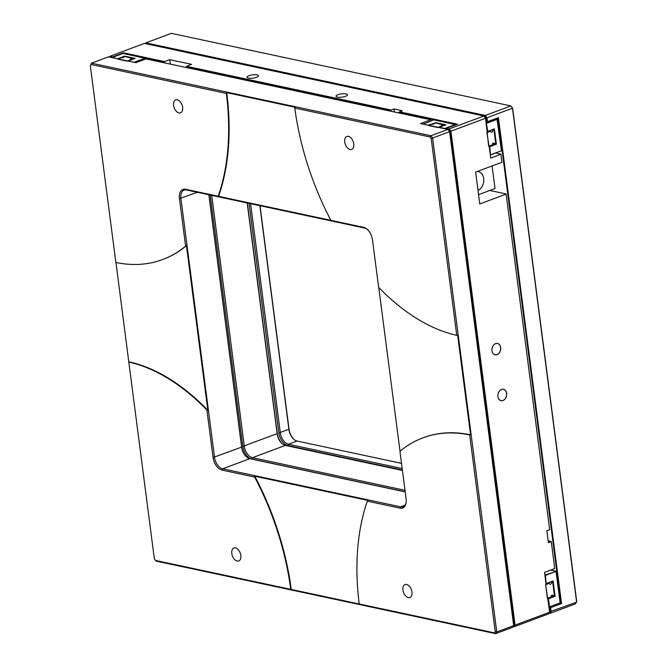 <?xml version="1.0" encoding="UTF-8"?>
<svg xmlns="http://www.w3.org/2000/svg" width="667" height="667" viewBox="0 0 667 667"><rect width="100%" height="100%" fill="white"/><g stroke="black" fill="none" stroke-linecap="round" stroke-linejoin="round"><path stroke-width="1" d="M177.264 99.783A6.92 4.177 69.5 0 1 182.399 106.103A6.92 4.177 69.5 0 1 180.532 112.831A6.92 4.177 69.5 0 1 178.964 112.923A6.92 4.177 69.5 0 1 173.829 106.603A6.92 4.177 69.5 0 1 175.696 99.875A6.92 4.177 69.5 0 1 177.264 99.783M235.459 547.899A6.92 4.177 69.5 0 1 240.604 554.227A6.92 4.177 69.5 0 1 238.736 560.955A6.92 4.177 69.5 0 1 237.169 561.047A6.92 4.177 69.5 0 1 232.033 554.727A6.92 4.177 69.5 0 1 233.9 547.991A6.92 4.177 69.5 0 1 235.459 547.899M406.587 584.475A6.92 4.177 69.5 0 1 411.731 590.804A6.92 4.177 69.5 0 1 409.863 597.532A6.92 4.177 69.5 0 1 408.296 597.624A6.92 4.177 69.5 0 1 403.16 591.304A6.92 4.177 69.5 0 1 405.019 584.567A6.92 4.177 69.5 0 1 406.587 584.475M348.391 136.36A6.92 4.177 69.5 0 1 353.527 142.68A6.92 4.177 69.5 0 1 351.659 149.408A6.92 4.177 69.5 0 1 350.092 149.5A6.92 4.177 69.5 0 1 344.956 143.18A6.92 4.177 69.5 0 1 346.823 136.452A6.92 4.177 69.5 0 1 348.391 136.36M430.857 120.994L430.699 119.768L145.948 58.904L135.768 62.706L108.388 56.853L91.471 63.173L430.982 135.734L447.899 129.423L420.518 123.57L430.699 119.768L430.915 120.977M226.738 92.655L226.346 93.422A209.621 126.463 69.5 0 1 218.201 196.248L330.882 220.335A209.621 126.463 69.5 0 1 294.797 108.054L295.189 107.287L226.738 92.655A209.621 126.463 69.5 0 1 218.476 196.615M115.966 262.498L128.806 362.064A209.621 126.463 69.5 0 1 206.912 410.047L207.837 410.347L186.443 245.623L185.618 246.106L179.448 198.616A11.531 6.953 69.5 0 1 185.559 189.27L218.201 196.248M367.534 229.631A10.48 6.32 -110.5 0 0 364.44 228.014L186.468 189.978A10.48 6.32 -110.5 0 0 184.1 190.112A10.48 6.32 -110.5 0 0 180.915 198.466L214.541 457.387A10.48 6.32 -110.5 0 0 222.686 468.809L400.65 506.845A10.48 6.32 -110.5 0 0 403.026 506.703A10.48 6.32 -110.5 0 0 406.186 502.009M330.882 220.335L363.523 227.314A11.531 6.953 69.5 0 1 367.242 229.356A11.531 6.953 69.5 0 1 372.478 239.87L378.648 287.36A209.621 126.463 69.5 0 0 456.753 335.334L431.199 138.578L432.608 138.019L496.765 631.949L495.656 633.65L156.136 561.08L155.511 560.438L359.213 603.977A209.621 126.463 69.5 0 1 367.359 501.159L368.017 500.442L254.794 476.238L254.669 477.072A209.621 126.463 69.5 0 1 290.754 589.345M185.618 246.106A209.621 126.463 69.5 0 1 162.631 259.555A209.621 126.463 69.5 0 1 115.866 262.481L90.312 65.716L91.471 63.173L90.312 65.716M226.346 93.422L91.104 64.516M128.806 362.064L154.36 558.829L155.511 560.438M128.864 361.797A209.621 126.463 69.5 0 1 207.837 410.347M186.443 245.623A209.621 126.463 69.5 0 1 163.098 259.38A209.621 126.463 69.5 0 1 162.865 259.463M254.669 477.072L222.028 470.093A11.531 6.953 69.5 0 1 213.073 457.529L206.912 410.047M405.211 491.913L249.775 458.688A10.48 6.32 69.5 0 1 246.398 456.828A10.48 6.32 69.5 0 1 241.637 447.274L208.846 194.756M208.904 194.772L241.679 447.09A10.897 6.578 -110.5 0 0 246.515 456.928M431.199 138.578L430.048 136.96L430.982 135.734L432.608 138.019L449.525 131.707L447.899 129.423L449.591 131.699L513.682 625.638L449.591 131.699M430.048 136.96L294.797 108.054M495.239 631.682L496.765 631.949L513.682 625.638L512.564 627.339L495.656 633.65L494.455 632.883L495.239 631.682L469.685 434.926L470.568 434.834L457.637 335.251L456.753 335.334M423.161 437.76A209.621 126.463 69.5 0 1 423.395 437.677L422.928 437.852A209.621 126.463 69.5 0 0 399.942 451.301L406.103 498.791A11.531 6.953 69.5 0 1 406.145 502.401A11.531 6.953 69.5 0 1 400 508.137L367.359 501.159M359.213 603.977L494.455 632.883M422.928 437.852A209.621 126.463 69.5 0 1 469.685 434.926M423.395 437.677A209.621 126.463 69.5 0 1 470.568 434.834M378.756 287.469L400.025 451.234M254.794 476.238A209.621 126.463 69.5 0 1 291.304 589.77M337.435 97.124A5.761 1.651 -7.4 0 0 343.855 96.807A5.761 1.651 -7.4 0 0 347.457 94.772A5.761 1.651 -7.4 0 0 346.048 93.905A5.761 1.651 -7.4 0 0 339.636 94.222A5.761 1.651 -7.4 0 0 336.026 96.256A5.761 1.651 -7.4 0 0 337.435 97.124M491.979 350.784A5.82 4.327 102.1 0 0 497.04 354.686A5.82 4.327 102.1 0 0 500.675 347.54A5.82 4.327 102.1 0 0 495.606 343.63A5.82 4.327 102.1 0 0 491.979 350.784M491.988 350.759A5.761 4.294 102.1 0 0 495.089 354.794A5.761 4.294 102.1 0 0 500.6 347.549A5.761 4.294 102.1 0 0 497.499 343.513A5.761 4.294 102.1 0 0 491.988 350.759M497.932 396.59A5.82 4.327 102.1 0 0 502.993 400.492A5.82 4.327 102.1 0 0 506.62 393.347A5.82 4.327 102.1 0 0 501.559 389.445A5.82 4.327 102.1 0 0 497.932 396.59A5.761 4.294 102.1 0 0 501.034 400.6A5.761 4.294 102.1 0 0 506.545 393.355A5.761 4.294 102.1 0 0 503.443 389.32A5.761 4.294 102.1 0 0 497.932 396.565M248.449 78.106A5.761 1.651 -7.4 0 0 254.869 77.789A5.761 1.651 -7.4 0 0 258.471 75.755A5.761 1.651 -7.4 0 0 257.062 74.887A5.761 1.651 -7.4 0 0 250.65 75.196A5.761 1.651 -7.4 0 0 247.04 77.239A5.761 1.651 -7.4 0 0 248.449 78.106M164.566 61.597L164.307 62.114L123.237 53.335L123.495 52.818L164.566 61.597L169.735 59.671L170.31 64.115M164.307 62.114L164.399 62.848M186.301 67.534L186.468 66.283L191.637 64.349L169.735 59.671M186.468 66.283L391.137 110.022L390.879 110.539L186.21 66.8M390.879 110.539L390.97 111.281M391.137 110.022L393.955 108.971L394.347 111.998M456.562 124.579L399.091 112.298L402.168 110.73L393.955 108.971M399.183 113.031L399.091 112.298M399.35 111.781L457.537 124.22L446.573 128.306L449.308 128.898L483.925 115.975L144.405 43.405L109.797 56.328L112.531 56.912L112.273 57.429L109.646 56.87L109.797 56.328L109.321 57.054M489.228 146.115L490.72 158.087L489.169 146.14L488.703 146.315L485.551 118.259L483.925 115.975L485.609 118.251L450.934 131.182L515.091 625.112L549.7 612.189L545.606 584.484L546.081 584.309L544.53 572.353L554.711 568.551L551.259 541.496L548.149 540.829M544.589 572.336L546.081 584.309M551.259 541.496L554.711 568.551M551.217 541.671L548.399 542.721L546.848 530.774L549.666 529.715L506.12 193.947L549.666 529.715M506.078 194.122L479.765 203.944L475.629 172.078L501.943 162.256L500.942 154.119L495.748 153.001M506.12 193.947L489.803 190.462M500.942 154.119L501.943 162.256M490.72 158.087L500.909 154.294M485.609 118.251L487.36 132.199M547.949 598.224L549.716 611.847L548.591 613.89L513.974 626.813L513.498 626.505L514.482 625.004L450.375 131.399L448.933 129.39L446.306 128.823L446.573 128.306M514.482 625.004L515.091 625.112L513.974 626.813L513.04 626.613M448.933 129.39L449.308 128.898L450.934 131.182L450.375 131.399M123.495 52.818L112.531 56.912M405.194 491.771L251.784 458.988A11.531 6.953 69.5 0 1 242.838 446.423L210.188 195.047M211.714 195.373L244.305 446.273A10.48 6.32 -110.5 0 0 252.443 457.695L405.002 490.303M402.426 470.443L285.334 445.414A10.48 6.32 69.5 0 1 281.958 443.555A10.48 6.32 69.5 0 1 277.197 434L247.182 202.951M247.349 202.985L277.289 433.558A11.531 6.953 -110.5 0 0 282.241 443.797M486.893 121.769L486.393 117.959L484.959 115.941L485.334 115.449L510.864 105.92L171.344 33.35L145.815 42.88L485.334 115.449L486.96 117.734L487.477 121.711L486.043 121.594M549.183 612.981L550.5 611.556L576.638 602.134L512.489 108.204L486.393 117.959M512.489 108.204L510.864 105.92L512.489 108.204M260.013 205.694L289.036 429.173A11.531 6.953 -110.5 0 0 293.98 439.411M401.501 463.357L297.082 441.037A10.48 6.32 69.5 0 1 293.705 439.169A10.48 6.32 69.5 0 1 288.936 429.615L259.855 205.661M250.567 203.677L280.323 432.825A10.48 6.32 -110.5 0 0 288.461 444.247L402.176 468.551M402.368 470.027L287.81 445.539A11.531 6.953 69.5 0 1 278.856 432.975L249.033 203.343M559.33 603.293L560.972 603.643L497.874 117.834M487.477 121.711L498.441 117.625L561.556 603.585L560.972 603.643M549.525 613.056L549.066 613.165M550.5 611.556L550.008 607.737L550.592 607.679L551.109 611.664L550 613.365L575.529 603.827L576.688 601.284L512.64 108.171M549.158 607.554L550.008 607.737M561.556 603.585L550.592 607.679M145.348 43.605L145.815 42.88L145.523 43.647M484.959 115.941L145.673 43.422M441.404 126.505L441.371 126.23A1.576 0.45 -7.4 0 1 440.987 125.996A1.576 0.45 -7.4 0 1 441.521 125.571A1.576 0.45 -7.4 0 1 443.722 125.354L443.755 125.621M434.209 123.87L434.134 123.312L431.799 124.187A1.576 0.45 -7.4 0 0 433.542 124.104A1.576 0.45 -7.4 0 0 434.525 123.545A1.576 0.45 -7.4 0 0 434.134 123.312L435.518 122.911L444.739 125.254M441.371 126.23L437.577 127.489L428.539 125.563L431.791 124.187M443.722 125.354L444.689 124.871M130.64 60.08L130.607 59.813A1.576 0.45 -7.4 0 1 130.223 59.571A1.576 0.45 -7.4 0 1 130.757 59.155A1.576 0.45 -7.4 0 1 132.958 58.938L132.991 59.205M133.975 58.838L124.754 56.495L121.035 57.762A1.576 0.45 -7.4 0 0 122.77 57.679A1.576 0.45 -7.4 0 0 123.754 57.12A1.576 0.45 -7.4 0 0 123.37 56.887L123.445 57.445M130.607 59.813L126.805 61.072L117.776 59.138L121.019 57.762M132.958 58.938L133.934 58.854M550.458 582.066L551.484 582.291A1.576 1.167 102.1 0 1 549.133 583.166L545.664 584.876L547.365 598.024L550.942 597.107A1.576 1.167 102.1 0 1 553.293 596.231L551.225 595.789M553.293 596.231L554.427 595.489L552.693 582.149L551.401 581.716M552.426 581.941L551.484 582.291M549.133 583.166L548.107 582.95M488.678 146.123L492.229 144.997A1.576 1.167 102.1 0 1 494.572 144.122L492.504 143.68M489.019 146.198L486.943 132.775L490.412 131.057A1.576 1.167 102.1 0 0 492.763 130.182L491.737 129.965M490.412 131.057L489.386 130.84M493.447 129.932L492.421 129.706M492.763 130.182L493.98 130.04L495.714 143.388L494.572 144.122M478.014 190.454A9.855 7.337 102.1 0 0 483.783 179.498A9.855 7.337 102.1 0 0 477.088 171.536M478.556 194.656L495.014 188.519L492.079 165.941M144.781 58.204L145.014 59.255M144.881 58.229L123.061 53.46L112.415 57.437L117.967 58.904M144.981 59.263L144.856 58.312L134.217 62.373M144.856 58.312L133.917 62.314M134.209 62.289L128.239 61.097M117.959 58.621L124.612 56.136L135.159 58.396L128.498 60.88M134.667 58.571L124.629 56.503M423.07 124.07L428.731 125.321M455.286 124.571L433.833 119.885L423.053 124.112M449.917 127.064A4.611 2.785 69.5 0 1 449.958 126.563M428.723 125.046L435.109 122.953M445.439 124.996L435.393 122.928M435.384 122.561L445.923 124.812L439.27 127.297L444.814 128.489L455.461 124.512M446.173 129.056L446.04 128.022M497.007 119.118L501.434 150.75L497.365 119.193M490.67 154.902L501.434 150.75L490.362 154.836M490.353 154.727L489.411 146.49L496.073 144.005L493.913 129.023M494.397 128.839L487.477 131.557L494.397 128.839L496.39 144.18L489.736 146.665L490.487 154.761M487.335 131.524L486.401 123.287L487.744 131.324M489.736 146.665L489.278 146.465M496.39 144.18L495.314 143.847M488.052 131.474L488.111 131.916M497.34 119.285L486.693 123.262M486.226 122.97L497.182 119.06L495.539 118.709M555.986 571.286L560.147 602.86L556.078 571.302M549.5 606.837L548.132 598.599L555.111 596.281L548.449 598.766L549.5 606.837L560.147 602.86M554.035 595.956L554.786 596.115L553.118 580.949L555.111 596.281M548.449 598.766L547.991 598.566M546.056 583.633L552.626 581.132M544.939 575.071L556.061 571.394L545.414 575.363L546.19 583.658L544.981 575.363M555.903 571.16L550.7 570.052M546.456 583.433L553.118 580.949M559.821 602.985L549.083 606.937M186.468 189.978L185.559 189.27M364.44 228.014L363.523 227.314M197.407 192.313L179.448 198.616M213.073 457.529L241.679 447.09M400 508.137L400.65 506.845L404.911 505.252M249.775 458.688L222.686 468.809L222.028 470.093M242.838 446.423L277.289 433.558M251.784 458.988L252.443 457.695L285.334 445.414M278.856 432.975L289.036 429.173M297.082 441.037L288.461 444.247L287.81 445.539M163.098 259.38L162.631 259.555M488.853 131.641L487.827 131.424"/></g></svg>
